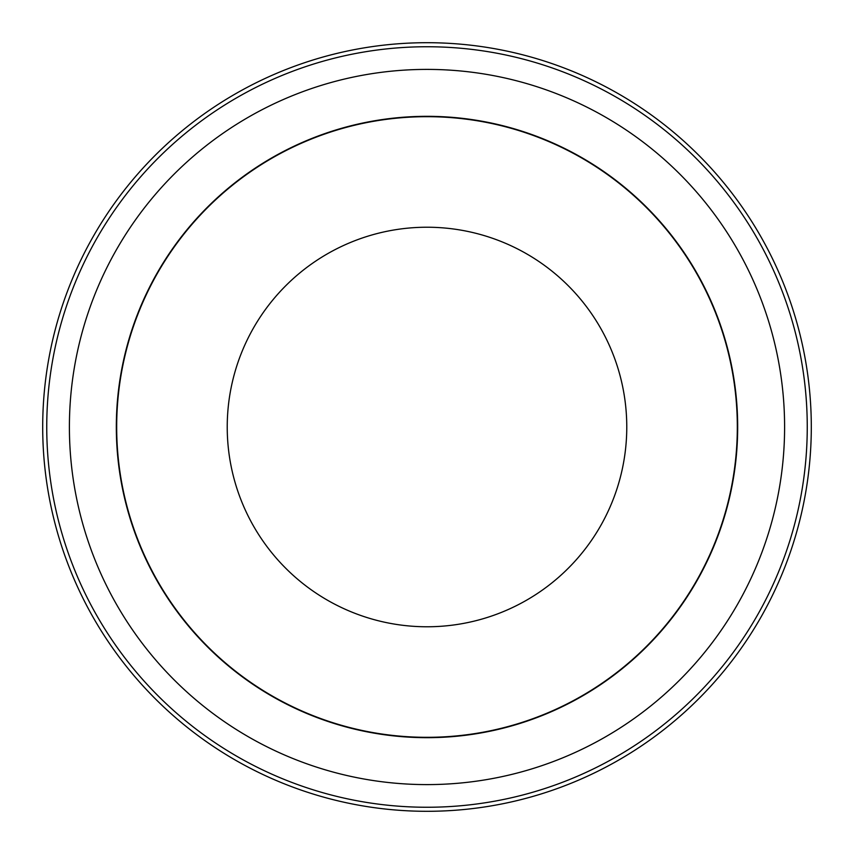 <?xml version="1.0" encoding="UTF-8"?>
<svg xmlns="http://www.w3.org/2000/svg" width="854" height="854" viewBox="0 0 854 854"><rect width="100%" height="100%" fill="white"/><g stroke="black" fill="none" stroke-linecap="round" stroke-linejoin="round"><path stroke-width="1.28" d="M737.675 427A310.675 310.675 0 0 1 427 737.675A310.675 310.675 0 0 1 116.325 427A310.675 310.675 0 0 1 427 116.325A310.675 310.675 0 0 1 737.675 427M807.254 427A380.254 380.254 0 0 1 427 807.254A380.254 380.254 0 0 1 46.746 427A380.254 380.254 0 0 1 427 46.746A380.254 380.254 0 0 1 807.254 427M784.602 427A357.602 357.602 0 0 1 427 784.602A357.602 357.602 0 0 1 69.398 427A357.602 357.602 0 0 1 427 69.398A357.602 357.602 0 0 1 784.602 427M42.7 427A384.3 384.3 0 0 1 427 42.7A384.3 384.3 0 0 1 811.3 427A384.3 384.3 0 0 1 427 811.3A384.3 384.3 0 0 1 42.7 427M116.678 427A310.322 310.322 0 0 0 427 737.322A310.322 310.322 0 0 0 737.322 427A310.322 310.322 0 0 0 427 116.678A310.322 310.322 0 0 0 116.678 427M227.228 427A199.772 199.772 0 0 1 427 227.228A199.772 199.772 0 0 1 626.772 427A199.772 199.772 0 0 1 427 626.772A199.772 199.772 0 0 1 227.228 427"/></g></svg>
